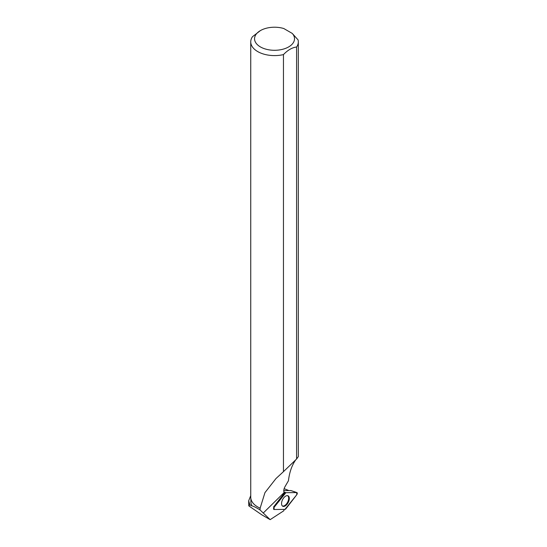 <?xml version="1.0" encoding="UTF-8"?>
<svg xmlns="http://www.w3.org/2000/svg" width="547" height="547" viewBox="0 0 547 547"><rect width="100%" height="100%" fill="white"/><g stroke="black" fill="none" stroke-linecap="round" stroke-linejoin="round"><path stroke-width="0.82" d="M283.77 490.604L290.936 490.57M274.102 509.503L284.96 509.387A1.511 0.82 117.1 0 0 285.89 508.785L296.754 494.755A1.511 0.82 117.1 0 0 296.918 492.594A1.511 0.82 117.1 0 0 296.754 492.567L285.89 492.683A1.511 0.82 117.1 0 0 284.96 493.285L274.102 507.308A1.511 0.82 117.1 0 0 273.821 509.414A1.511 0.82 117.1 0 0 274.102 509.503M289.308 498.508A5.846 3.173 117.1 0 0 287.961 495.767A5.846 3.173 117.1 0 0 283.811 497.743A5.846 3.173 117.1 0 0 281.548 503.561A5.846 3.173 117.1 0 0 282.635 506.173A5.846 3.173 117.1 0 0 286.881 504.512A5.846 3.173 117.1 0 0 289.308 498.508M284.18 509.394L283.845 510.741L270.156 519.65L261.774 514.809L248.803 505.872L249.842 504.819L248.68 500.778L250.745 495.637M284.139 488.656L288.85 490.55M248.803 505.872L248.68 500.778M260.406 30.598A19.979 11.535 0 0 0 259.046 46.044A19.979 11.535 0 0 0 285.52 48.389A19.979 11.535 0 0 0 292.248 33.415L283.777 28.526A19.979 11.535 0 0 0 260.406 30.598L252.482 36.711A23.788 13.737 0 0 0 250.745 41.859A23.788 13.737 0 0 0 283.455 54.597L283.455 471.658L275.975 478.55L264.953 492.635L260.14 508.17L260.023 509.913C256.146 507.534 253.459 506.187 251.955 505.879L249.842 504.819M251.955 505.879A23.644 13.654 180 0 1 250.888 501.825L250.888 498.734M260.215 508.211A23.644 13.654 180 0 1 257.815 507.001A23.644 13.654 180 0 1 257.76 506.973M292.248 33.415L298.074 39.89A23.788 13.737 0 0 1 298.32 41.859A23.788 13.737 0 0 1 296.59 47.015C292.214 47.514 287.831 50.037 283.455 54.597M295.756 459.808C291.866 465.326 289.425 472.314 288.44 480.765L285.09 486.515C283.763 488.929 283.449 490.939 284.132 492.553L284.426 492.991A1.415 0.766 117.1 0 0 284.392 493.032L273.534 507.055L274.102 507.308M260.023 509.913L270.156 519.65M283.455 471.658L296.59 459.008L298.074 456.93M298.32 456.656L298.32 41.859M260.14 508.17A23.788 13.737 180 0 1 257.712 506.946A23.788 13.737 180 0 1 250.745 497.23L250.745 41.859M296.59 459.008L296.59 47.015M282.361 505.961A5.791 3.138 117.1 0 0 287.619 502.16A5.791 3.138 117.1 0 0 287.633 495.671M285.89 492.683L274.102 507.308L274.102 509.503L284.96 509.387L296.754 494.762L296.754 492.567L285.89 492.683L283.914 491.999M296.754 492.567L290.813 490.529M284.96 493.285L284.392 493.032M284.132 492.553L263.216 513.059M290.881 490.536L296.918 492.594"/></g></svg>
